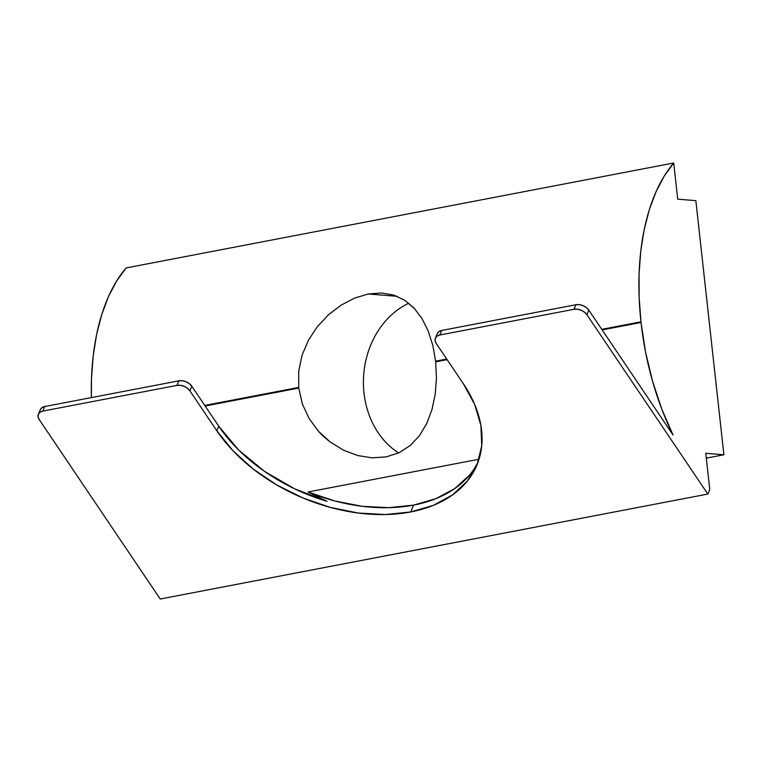 <?xml version="1.0" encoding="UTF-8"?>
<svg xmlns="http://www.w3.org/2000/svg" width="762" height="762" viewBox="0 0 762 762"><rect width="100%" height="100%" fill="white"/><g stroke="black" fill="none" stroke-linecap="round" stroke-linejoin="round"><path stroke-width="1.14" d="M40.3 409.699L41.939 407.67L44.729 406.537A9.906 6.544 -156.9 0 0 40.319 409.632L38.376 414.204A9.906 6.544 23.1 0 0 39.281 419.662L160.22 599.008L39.281 419.662L38.1 416.871L38.348 414.261L39.995 412.232L42.777 411.099L176.946 385.391L180.442 385.315L184.128 386.324L187.442 388.249L189.871 390.801L216.818 430.759L232.972 450.752L253.241 469.068L276.844 485.013L302.876 497.957L330.337 507.416L358.178 513.017L385.305 514.55L410.708 511.959L433.387 505.339L452.476 494.938L467.249 481.174L477.126 464.563L481.736 445.741L480.908 425.444L474.659 404.432L463.229 383.534A148.647 98.108 23.1 0 1 476.755 465.449A148.647 98.108 23.1 0 1 410.708 511.959L413.623 505.111A148.647 98.108 -156.9 0 0 478.117 461.982M478.022 462.258L471.449 473.659A148.647 98.108 -156.9 0 0 477.688 463.144M398.593 452.933A82.582 68.942 94.6 0 1 363.636 375.552A82.582 68.942 94.6 0 1 408.823 303.219A82.582 68.942 -85.4 0 0 363.636 375.552A82.582 68.942 -85.4 0 0 398.593 452.933M431.93 409.775L435.197 394.325L436.435 378.142L435.683 361.836L447.123 359.645L435.683 361.836L436.435 378.142L435.197 394.325L431.978 409.594L426.749 423.539L419.51 435.645L410.289 445.475L399.069 452.704L386.248 456.886L372.17 457.838L357.673 455.543L343.462 450.18L330.175 441.989C324.983 437.902 321.107 434.359 318.554 431.349L309.067 418.49L302.352 403.946L298.78 388.068A82.582 68.942 94.6 0 1 298.714 387.42L298.704 371.17L302.076 355.159L308.467 340.147L317.487 326.498L328.555 314.716L341.109 305.143L354.616 298.104L368.256 293.989L397.154 296.313L368.256 293.989L381.505 292.97L393.716 295.084L404.593 300.171L414.033 308.048L421.9 318.392L428.206 330.994L432.806 345.367L435.607 361.178L446.723 359.054L435.607 361.178A82.582 68.942 94.6 0 1 435.683 361.836A82.582 68.942 -85.4 0 0 435.607 361.178L432.806 345.367L428.206 330.994L421.9 318.392M437.312 333.613L438.95 331.584L441.741 330.451L575.901 304.743L579.406 304.667L583.092 305.676L586.397 307.6L588.826 310.153L673.037 435.026A193.758 103.927 -100.8 0 1 641.033 322.478L602.161 329.927L641.033 322.478L645.557 352.063L652.529 381.143L661.759 409.013L673.037 435.026L588.826 310.153L586.883 314.716L707.822 494.062L709.774 489.499L705.774 453.304L723.9 454.771L695.849 200.644L677.723 199.187L673.722 162.992L126.121 267.938A193.758 103.927 79.2 0 0 91.383 397.593L91.478 378.809L93.174 356.006L96.603 334.499L101.708 314.63L108.404 296.732L116.586 281.083L126.121 267.938L673.722 162.992L664.188 176.136L656.006 191.786L649.31 209.693L644.204 229.553L640.775 251.06L639.08 273.863L639.147 297.58L640.966 321.831A193.758 103.927 -100.8 0 1 673.722 162.992L677.723 199.187L695.849 200.644L723.9 454.771L706.307 458.143L723.9 454.771L705.774 453.304L709.774 489.499L707.822 494.062L160.22 599.008L707.822 494.062L586.883 314.716L588.826 310.153A9.906 6.544 -156.9 0 0 575.901 304.743L573.957 309.305L439.788 335.013L441.741 330.451L575.901 304.743L573.957 309.305L577.453 309.239L581.139 310.239L584.454 312.163L586.883 314.716A9.906 6.544 23.1 0 0 573.957 309.305L439.788 335.013L441.741 330.451A9.906 6.544 -156.9 0 0 437.331 333.556L435.388 338.118A9.906 6.544 23.1 0 1 439.788 335.013L437.007 336.147L435.359 338.176L435.112 340.785L436.293 343.576L463.229 383.534L436.293 343.576A9.906 6.544 23.1 0 1 435.388 338.118M601.761 329.336L640.966 321.831L601.761 329.336M298.78 388.068L205.149 406.013L298.78 388.068A82.582 68.942 -85.4 0 1 298.714 387.42L298.704 371.17M426.949 423.12L419.51 435.645L410.289 445.475L399.069 452.704L386.248 456.886L372.17 457.838L357.673 455.543L343.462 450.18L330.175 441.989L318.554 431.349L309.067 418.49M307.981 492.004L479.041 459.219L307.981 492.004A148.647 98.108 -156.9 0 0 413.623 505.111L388.763 507.692L362.207 506.311L334.947 501.015L307.981 492.004L327.022 501.339L307.981 492.004M308.467 340.147L317.487 326.498L328.555 314.716L341.109 305.143L354.616 298.104M204.749 405.422L298.714 387.42L204.749 405.422M368.256 293.989L381.505 292.97L393.716 295.084L404.593 300.171L414.699 308.772M38.376 414.204A9.906 6.544 23.1 0 1 42.777 411.099L44.729 406.537L178.889 380.829L182.394 380.752L186.08 381.762L189.386 383.686L191.814 386.239L218.761 426.196L238.716 450.056L264.404 471.287L294.389 488.709L327.022 501.339A148.647 98.108 -156.9 0 1 218.761 426.196L216.818 430.759L218.761 426.196L191.814 386.239A9.906 6.544 -156.9 0 0 178.889 380.829L176.946 385.391L42.777 411.099L44.729 406.537L178.889 380.829L176.946 385.391A9.906 6.544 23.1 0 1 189.871 390.801L191.814 386.239L189.871 390.801L216.818 430.759A148.647 98.108 23.1 0 0 410.708 511.959L413.623 505.111L435.883 498.662L454.704 488.585L469.402 475.25"/></g></svg>

